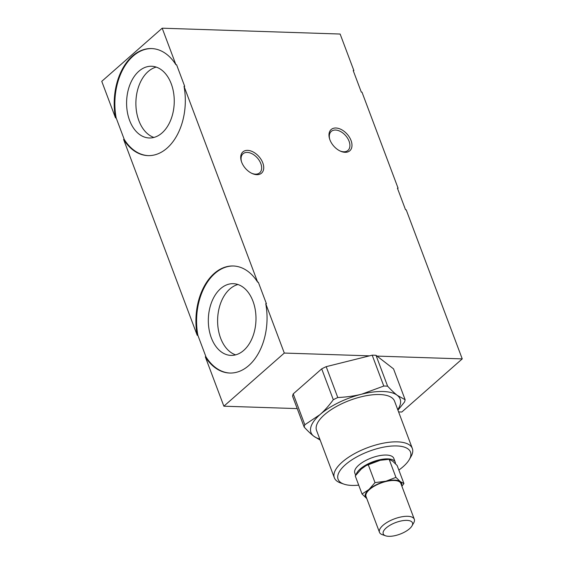 <?xml version="1.0" encoding="UTF-8"?>
<svg xmlns="http://www.w3.org/2000/svg" width="564" height="564" viewBox="0 0 564 564"><rect width="100%" height="100%" fill="white"/><g stroke="black" fill="none" stroke-linecap="round" stroke-linejoin="round"><path stroke-width="0.85" d="M162.192 28.2L101.76 81.343L115.493 117.883A53.559 35.546 91.9 0 1 151.519 48.56A53.559 35.546 91.9 0 1 175.926 64.747L162.192 28.2L340.134 34.037L353.875 70.578L353.205 70.556L361.305 92.108L361.975 92.129L398.099 188.242L397.437 188.221L405.537 209.773L406.2 209.801L462.24 358.894L377.027 356.096L393.538 368.87L405.142 399.742A53.559 21.192 159.4 0 1 404.487 402.061L397.944 410.176M398.6 411.924L401.808 412.03L462.24 358.894M293.224 393.898L304.828 424.762A53.559 21.192 159.4 0 0 304.172 427.089L292.568 396.217A53.559 21.192 -20.6 0 1 293.224 393.898L321.706 368.856A53.559 21.192 -20.6 0 1 326.182 366.663L369.512 355.849L284.298 353.057L223.866 406.2L297.221 408.604M197.217 335.312A53.559 35.546 91.9 0 1 233.242 265.989A53.559 35.546 91.9 0 1 257.649 282.169L184.026 86.299A53.559 35.546 91.9 0 1 148.008 155.622A53.559 35.546 91.9 0 1 123.594 139.442L197.217 335.312L197.886 335.333L205.987 356.885A53.559 35.546 -88.1 0 0 230.063 373.058M156.221 67.095A35.877 23.815 -88.1 0 0 148.12 71.572A35.877 23.815 -88.1 0 0 136.086 108.091A35.877 23.815 -88.1 0 0 153.916 137.44M138.836 71.268A35.877 23.815 -88.1 0 0 127.217 111.228A35.877 23.815 -88.1 0 0 149.248 137.976A35.877 23.815 -88.1 0 0 174.227 102.895A35.877 23.815 -88.1 0 0 151.603 66.256A35.877 23.815 -88.1 0 0 138.836 71.268M123.594 139.442L124.263 139.463L116.163 117.904L115.493 117.883M124.263 139.463A53.559 35.546 -88.1 0 0 148.339 155.629M175.926 64.747L176.595 64.768L184.696 86.32L184.026 86.299M151.85 48.575A53.559 35.546 -88.1 0 0 116.163 117.904M284.298 353.057L265.75 303.721A53.559 35.546 91.9 0 1 229.731 373.044A53.559 35.546 91.9 0 1 205.317 356.864L223.866 406.2M237.945 284.517A35.877 23.815 -88.1 0 0 229.844 289.001A35.877 23.815 -88.1 0 0 217.81 325.513A35.877 23.815 -88.1 0 0 235.639 354.862M220.559 288.69A35.877 23.815 -88.1 0 0 208.948 328.657A35.877 23.815 -88.1 0 0 230.979 355.398A35.877 23.815 -88.1 0 0 255.957 320.317A35.877 23.815 -88.1 0 0 233.327 283.678A35.877 23.815 -88.1 0 0 220.559 288.69M257.649 282.169L258.319 282.19L266.419 303.742L265.75 303.721M233.574 265.996A53.559 35.546 -88.1 0 0 197.886 335.333M205.317 356.864L205.987 356.885M241.519 161.79A12.648 8.03 -131.3 0 1 243.013 153.789A12.648 8.03 -131.3 0 1 247.272 152.414A12.648 8.03 -131.3 0 1 259.391 160.698A12.648 8.03 -131.3 0 1 259.715 172.781A12.648 8.03 -131.3 0 1 251.579 173.24M247.659 150.376A14.135 8.968 48.7 0 0 241.371 161.339A14.135 8.968 48.7 0 0 252.016 173.444A14.135 8.968 48.7 0 0 263.515 165.435A14.135 8.968 48.7 0 0 247.659 150.376M329.778 139.421A12.648 8.03 -131.3 0 1 331.265 131.419A12.648 8.03 -131.3 0 1 335.531 130.044A12.648 8.03 -131.3 0 1 347.65 138.328A12.648 8.03 -131.3 0 1 347.967 150.412A12.648 8.03 -131.3 0 1 339.838 150.863M335.911 128.007A14.135 8.968 48.7 0 0 329.623 138.97A14.135 8.968 48.7 0 0 340.268 151.074A14.135 8.968 48.7 0 0 351.774 143.066A14.135 8.968 48.7 0 0 335.911 128.007M355.68 475.346L354.805 473.006A20.826 8.241 -20.6 0 1 364.351 461.246A20.826 8.241 -20.6 0 1 386.389 455.049A20.826 8.241 -20.6 0 1 393.799 458.349L395.237 462.184A20.826 8.241 -20.6 0 1 395.442 463.7M356.131 474.74A20.826 8.241 -20.6 0 1 367.954 463.932A20.826 8.241 -20.6 0 1 387.828 458.884A20.826 8.241 -20.6 0 1 395.237 462.184M401.582 485.4A19.338 7.649 159.4 0 0 400.384 481.67A19.338 7.649 159.4 0 0 385.924 481.198L395.942 477.384L400.384 481.67L403.923 483.552L397.134 465.49L392.692 461.204L389.153 459.322L380.228 460.287L366.332 465.497A19.338 7.649 -20.6 0 1 378.232 460.732A19.338 7.649 -20.6 0 1 380.178 460.294A19.338 7.649 -20.6 0 1 380.199 460.287M326.182 366.663L337.78 397.528A53.559 21.192 159.4 0 0 333.303 399.728L321.706 368.856M387.609 386.178A53.559 21.192 159.4 0 0 383.788 386.051L372.191 355.186A53.559 21.192 -20.6 0 1 376.005 355.313L387.609 386.178C391.296 390.168 394.518 393.221 397.275 395.343L405.142 399.742M376.005 355.313L377.027 356.096M409.295 459.568L411.029 456.544A41.658 16.483 159.4 0 0 412.333 448.465A41.658 16.483 159.4 0 0 397.514 441.866A41.658 16.483 159.4 0 0 353.438 454.26A41.658 16.483 159.4 0 0 334.346 477.779A41.658 16.483 159.4 0 0 340.649 482.995L343.948 484.131A38.683 15.306 -20.6 0 1 349.299 461.62A38.683 15.306 -20.6 0 1 396.746 445.941A38.683 15.306 -20.6 0 1 409.295 459.568A38.683 15.306 -20.6 0 1 398.847 470.059M358.718 485.146A38.683 15.306 -20.6 0 1 343.948 484.131M334.346 477.779L316.559 430.452A41.658 16.483 -20.6 0 1 335.651 406.933A41.658 16.483 -20.6 0 1 379.727 394.539A41.658 16.483 -20.6 0 1 394.546 401.145L412.333 448.465M397.754 409.675A47.609 18.838 159.4 0 0 397.275 395.343A47.609 18.838 159.4 0 0 361.686 394.18L383.788 386.051M337.78 397.528C346.486 397.112 354.453 395.991 361.686 394.18A47.609 18.838 159.4 0 0 319.964 414.632C324.448 410.705 328.89 405.735 333.303 399.728M304.828 424.762L319.964 414.632A47.609 18.838 159.4 0 0 313.831 436.254C311.081 434.132 307.859 431.079 304.172 427.089M320.176 440.089L313.831 436.254A47.609 18.838 159.4 0 0 319.767 438.989M369.512 355.849L372.191 355.186M365.853 465.772L361.284 469.044L355.257 475.938L362.046 494.001L368.976 489.503L375.004 482.608L385.924 481.198A19.338 7.649 159.4 0 0 368.976 489.503A19.338 7.649 159.4 0 0 366.487 498.287L362.046 494.001M403.923 483.552L401.892 486.238M411.988 525.881L413.722 522.849A18.598 7.36 159.4 0 0 414.3 519.247A18.598 7.36 159.4 0 0 407.687 516.3A18.598 7.36 159.4 0 0 388.011 521.834A18.598 7.36 159.4 0 0 379.487 532.331A18.598 7.36 159.4 0 0 382.3 534.665L385.6 535.8A15.623 6.183 -20.6 0 1 387.757 526.706A15.623 6.183 -20.6 0 1 406.919 520.375A15.623 6.183 -20.6 0 1 411.988 525.881A15.623 6.183 -20.6 0 1 400.031 534.136A15.623 6.183 -20.6 0 1 385.6 535.8M379.487 532.331L366.029 496.524A18.598 7.36 -20.6 0 1 374.552 486.02A18.598 7.36 -20.6 0 1 394.229 480.486A18.598 7.36 -20.6 0 1 400.842 483.433L414.3 519.247M368.214 464.546L375.004 482.608M389.153 459.322L395.942 477.384"/></g></svg>
